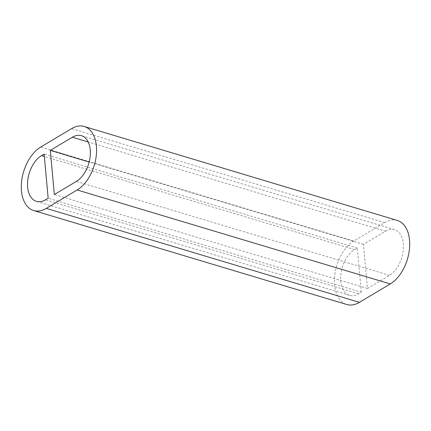 <?xml version="1.0" encoding="UTF-8"?>
<svg xmlns="http://www.w3.org/2000/svg" width="431" height="431" viewBox="0 0 431 431"><rect width="100%" height="100%" fill="white"/><g stroke="black" fill="none" stroke-linecap="round" stroke-linejoin="round"><path stroke-width="0.32" stroke-dasharray="2.15 1.62" d="M397.344 220.456A34.27 20.79 -73.3 0 0 384.7 222.617L353.84 241.031A34.27 20.79 -73.3 0 0 334.725 275.441A34.27 20.79 -73.3 0 0 346.783 304.518M361.286 292.191L357.267 248.035L354.621 249.614A24.675 14.972 -73.3 0 0 340.856 274.391A24.675 14.972 -73.3 0 0 349.541 295.327A24.675 14.972 -73.3 0 0 358.64 293.77L361.286 292.191L48.164 198.222M385.481 231.199A24.675 14.972 -73.3 0 1 394.586 229.642A24.675 14.972 -73.3 0 1 403.265 250.578A24.675 14.972 -73.3 0 1 389.5 275.355L367.46 288.506L363.441 244.355L385.481 231.199L88.199 141.988M357.267 248.035L44.145 154.066M367.46 288.506L54.333 194.537M363.441 244.355L89.142 162.034M384.7 222.617L71.578 128.648M353.84 241.031L40.719 147.057M354.621 249.614L44.366 156.507M358.64 293.77L45.519 199.801M389.5 275.355L76.379 181.386M349.541 295.327L36.414 201.358M394.586 229.642L81.459 135.673"/><path stroke-width="0.65" d="M33.656 210.543L346.783 304.518A34.27 20.79 -73.3 0 0 359.422 302.352L390.281 283.943A34.27 20.79 -73.3 0 0 409.402 249.533A34.27 20.79 -73.3 0 0 397.344 220.456L84.217 126.482A34.27 20.79 -73.3 0 0 71.578 128.648L40.719 147.057A34.27 20.79 -73.3 0 0 21.598 181.467A34.27 20.79 -73.3 0 0 33.656 210.543A34.27 20.79 -73.3 0 0 46.3 208.383L77.16 189.969A34.27 20.79 -73.3 0 0 96.275 155.559A34.27 20.79 -73.3 0 0 84.217 126.482M41.5 155.645A24.675 14.972 -73.3 0 0 27.735 180.422A24.675 14.972 -73.3 0 0 36.414 201.358A24.675 14.972 -73.3 0 0 45.519 199.801L48.164 198.222L44.145 154.066L41.5 155.645L44.366 156.507M54.333 194.537L50.314 150.381L72.36 137.23A24.675 14.972 -73.3 0 1 81.459 135.673A24.675 14.972 -73.3 0 1 90.144 156.609A24.675 14.972 -73.3 0 1 76.379 181.386L54.333 194.537M89.142 162.034L50.314 150.381M390.281 283.943L77.16 189.969M359.422 302.352L46.3 208.383M88.199 141.988L72.36 137.23"/></g></svg>
